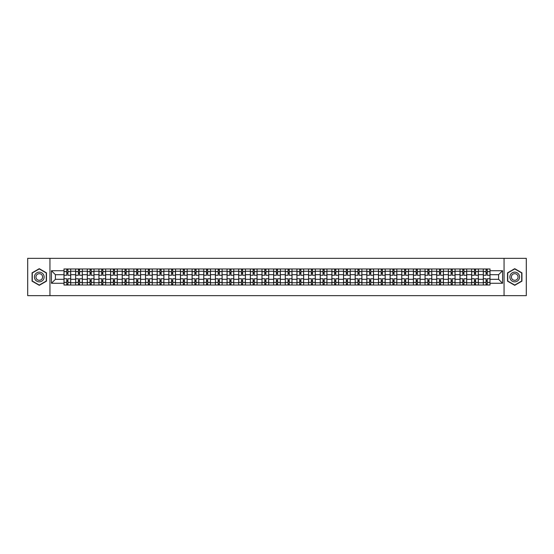 <?xml version="1.0" encoding="UTF-8"?>
<svg xmlns="http://www.w3.org/2000/svg" width="554" height="554" viewBox="0 0 554 554"><rect width="100%" height="100%" fill="white"/><g stroke="black" fill="none" stroke-linecap="round" stroke-linejoin="round"><path stroke-width="0.83" d="M504.05 295.663L526.3 295.663L526.3 258.337L27.7 258.337L27.7 295.663L504.05 295.663L504.05 258.337M75.635 285.026L75.635 271.252L70.704 271.252L70.704 285.026M70.704 271.252L70.704 268.974M75.635 271.252L75.635 268.974M82.352 268.974L82.352 285.026M87.283 285.026L87.283 268.974M94 268.974L94 285.026M98.931 285.026L98.931 268.974M105.648 268.974L105.648 285.026M110.578 285.026L110.578 268.974M117.296 268.974L117.296 285.026M122.226 285.026L122.226 268.974M128.944 268.974L128.944 285.026M133.874 285.026L133.874 268.974M140.591 268.974L140.591 285.026M145.515 285.026L145.515 268.974M152.239 268.974L152.239 285.026M157.163 285.026L157.163 268.974M163.887 268.974L163.887 285.026M168.811 285.026L168.811 268.974M175.535 268.974L175.535 285.026M180.459 285.026L180.459 268.974M187.183 268.974L187.183 285.026M192.106 285.026L192.106 268.974M198.831 268.974L198.831 285.026M203.754 285.026L203.754 268.974M210.478 268.974L210.478 285.026M215.402 285.026L215.402 268.974M222.119 268.974L222.119 285.026M227.05 285.026L227.05 268.974M233.767 268.974L233.767 285.026M238.698 285.026L238.698 268.974M245.415 268.974L245.415 285.026M250.346 285.026L250.346 268.974M257.063 268.974L257.063 285.026M261.994 285.026L261.994 268.974M268.711 268.974L268.711 285.026M273.641 285.026L273.641 268.974M280.359 268.974L280.359 285.026M285.289 285.026L285.289 268.974M292.006 268.974L292.006 285.026M296.937 285.026L296.937 268.974M303.654 268.974L303.654 285.026M308.585 285.026L308.585 268.974M315.302 268.974L315.302 285.026M320.233 285.026L320.233 268.974M326.95 268.974L326.95 285.026M331.881 285.026L331.881 268.974M338.598 268.974L338.598 285.026M343.522 285.026L343.522 268.974M350.246 268.974L350.246 285.026M355.169 285.026L355.169 268.974M361.894 268.974L361.894 285.026M366.817 285.026L366.817 268.974M373.541 268.974L373.541 285.026M378.465 285.026L378.465 268.974M385.189 268.974L385.189 285.026M390.113 285.026L390.113 268.974M396.837 268.974L396.837 285.026M401.761 285.026L401.761 268.974M408.485 268.974L408.485 285.026M413.409 285.026L413.409 268.974M420.126 268.974L420.126 285.026M425.056 285.026L425.056 268.974M431.774 268.974L431.774 285.026M436.704 285.026L436.704 268.974M443.422 268.974L443.422 285.026M448.352 285.026L448.352 268.974M455.069 268.974L455.069 285.026M460 285.026L460 268.974M466.717 268.974L466.717 285.026M471.648 285.026L471.648 268.974M478.365 268.974L478.365 285.026M483.296 285.026L483.296 268.974M483.296 279.313L478.365 279.313M471.648 279.313L466.717 279.313M460 279.313L455.069 279.313M448.352 279.313L443.422 279.313M436.704 279.313L431.774 279.313M425.056 279.313L420.126 279.313M413.409 279.313L408.485 279.313M401.761 279.313L396.837 279.313M390.113 279.313L385.189 279.313M378.465 279.313L373.541 279.313M366.817 279.313L361.894 279.313M355.169 279.313L350.246 279.313M343.522 279.313L338.598 279.313M331.881 279.313L326.95 279.313M320.233 279.313L315.302 279.313M308.585 279.313L303.654 279.313M296.937 279.313L292.006 279.313M285.289 279.313L280.359 279.313M273.641 279.313L268.711 279.313M261.994 279.313L257.063 279.313M250.346 279.313L245.415 279.313M238.698 279.313L233.767 279.313M227.05 279.313L222.119 279.313M215.402 279.313L210.478 279.313M203.754 279.313L198.831 279.313M192.106 279.313L187.183 279.313M180.459 279.313L175.535 279.313M168.811 279.313L163.887 279.313M157.163 279.313L152.239 279.313M145.515 279.313L140.591 279.313M133.874 279.313L128.944 279.313M122.226 279.313L117.296 279.313M110.578 279.313L105.648 279.313M98.931 279.313L94 279.313M87.283 279.313L82.352 279.313M75.635 279.313L70.704 279.313M483.296 274.687L478.365 274.687M471.648 274.687L466.717 274.687M460 274.687L455.069 274.687M448.352 274.687L443.422 274.687M436.704 274.687L431.774 274.687M425.056 274.687L420.126 274.687M413.409 274.687L408.485 274.687M401.761 274.687L396.837 274.687M390.113 274.687L385.189 274.687M378.465 274.687L373.541 274.687M366.817 274.687L361.894 274.687M355.169 274.687L350.246 274.687M343.522 274.687L338.598 274.687M331.881 274.687L326.95 274.687M320.233 274.687L315.302 274.687M308.585 274.687L303.654 274.687M296.937 274.687L292.006 274.687M285.289 274.687L280.359 274.687M273.641 274.687L268.711 274.687M261.994 274.687L257.063 274.687M250.346 274.687L245.415 274.687M238.698 274.687L233.767 274.687M227.05 274.687L222.119 274.687M215.402 274.687L210.478 274.687M203.754 274.687L198.831 274.687M192.106 274.687L187.183 274.687M180.459 274.687L175.535 274.687M168.811 274.687L163.887 274.687M157.163 274.687L152.239 274.687M145.515 274.687L140.591 274.687M133.874 274.687L128.944 274.687M122.226 274.687L117.296 274.687M110.578 274.687L105.648 274.687M98.931 274.687L94 274.687M87.283 274.687L82.352 274.687M75.635 274.687L70.704 274.687M55.4 279.313L63.987 279.313L63.987 274.687L55.4 274.687L55.4 279.313L51.446 283.274L51.446 270.726L63.987 270.726L63.987 274.687M490.013 274.687L490.013 279.313L498.6 279.313L498.6 274.687L490.013 274.687L490.013 268.974L63.987 268.974L63.987 270.726M490.013 270.726L502.554 270.726L502.554 283.274L490.013 283.274L490.013 279.313M63.987 279.313L63.987 285.026L490.013 285.026L490.013 283.274M63.987 283.274L51.446 283.274M49.95 295.663L49.95 258.337M46.481 272.838L39.272 268.683L32.07 272.838L32.07 281.162L39.272 285.317L46.481 281.162L46.481 272.838M521.93 272.838L514.728 268.683L507.519 272.838L507.519 281.162L514.728 285.317L521.93 281.162L521.93 272.838M67.941 283.904L66.75 283.904M66.75 270.096L67.941 270.096M79.589 283.904L78.398 283.904M78.398 270.096L79.589 270.096M91.237 283.904L90.046 283.904M90.046 270.096L91.237 270.096M102.885 283.904L101.694 283.904M101.694 270.096L102.885 270.096M114.533 283.904L113.341 283.904M113.341 270.096L114.533 270.096M126.18 283.904L124.989 283.904M124.989 270.096L126.18 270.096M137.828 283.904L136.63 283.904M136.63 270.096L137.828 270.096M149.476 283.904L148.278 283.904M148.278 270.096L149.476 270.096M161.124 283.904L159.926 283.904M159.926 270.096L161.124 270.096M172.772 283.904L171.574 283.904M171.574 270.096L172.772 270.096M184.42 283.904L183.222 283.904M183.222 270.096L184.42 270.096M196.068 283.904L194.869 283.904M194.869 270.096L196.068 270.096M207.715 283.904L206.517 283.904M206.517 270.096L207.715 270.096M219.363 283.904L218.165 283.904M218.165 270.096L219.363 270.096M231.004 283.904L229.813 283.904M229.813 270.096L231.004 270.096M242.652 283.904L241.461 283.904M241.461 270.096L242.652 270.096M254.3 283.904L253.109 283.904M253.109 270.096L254.3 270.096M265.948 283.904L264.757 283.904M264.757 270.096L265.948 270.096M277.596 283.904L276.404 283.904M276.404 270.096L277.596 270.096M289.243 283.904L288.052 283.904M288.052 270.096L289.243 270.096M300.891 283.904L299.7 283.904M299.7 270.096L300.891 270.096M312.539 283.904L311.348 283.904M311.348 270.096L312.539 270.096M324.187 283.904L322.996 283.904M322.996 270.096L324.187 270.096M335.835 283.904L334.637 283.904M334.637 270.096L335.835 270.096M347.483 283.904L346.285 283.904M346.285 270.096L347.483 270.096M359.131 283.904L357.932 283.904M357.932 270.096L359.131 270.096M370.778 283.904L369.58 283.904M369.58 270.096L370.778 270.096M382.426 283.904L381.228 283.904M381.228 270.096L382.426 270.096M394.074 283.904L392.876 283.904M392.876 270.096L394.074 270.096M405.722 283.904L404.524 283.904M404.524 270.096L405.722 270.096M417.37 283.904L416.172 283.904M416.172 270.096L417.37 270.096M429.011 283.904L427.82 283.904M427.82 270.096L429.011 270.096M440.659 283.904L439.467 283.904M439.467 270.096L440.659 270.096M452.306 283.904L451.115 283.904M451.115 270.096L452.306 270.096M463.954 283.904L462.763 283.904M462.763 270.096L463.954 270.096M475.602 283.904L474.411 283.904M474.411 270.096L475.602 270.096M487.25 283.904L486.059 283.904M486.059 270.096L487.25 270.096M51.446 270.726L55.4 274.687M498.6 279.313L502.554 283.274M498.6 274.687L502.554 270.726M70.67 285.026L70.67 275.248L67.941 275.248L67.941 268.974M66.75 268.974L66.75 275.248L64.022 275.248L64.022 268.974M70.67 275.248L70.67 268.974M64.022 285.026L64.022 278.752L66.75 278.752L66.75 285.026M67.941 285.026L67.941 278.752L70.67 278.752M66.75 273.6L67.941 273.6M64.022 278.752L64.022 275.248M67.941 280.4L66.75 280.4M67.941 284.057L66.75 284.057M66.75 281.37L67.941 281.37M67.941 272.63L66.75 272.63M66.75 269.943L67.941 269.943M35.068 279.424A4.854 4.854 0 0 0 41.702 281.203A4.854 4.854 0 0 0 43.475 274.576A4.854 4.854 0 0 0 36.848 272.797A4.854 4.854 0 0 0 35.068 279.424M36.398 278.662A3.324 3.324 0 0 0 40.934 279.881A3.324 3.324 0 0 0 42.152 275.338A3.324 3.324 0 0 0 37.61 274.119A3.324 3.324 0 0 0 36.398 278.662M39.272 268.939L46.252 272.97L46.252 281.03L39.272 285.061L32.291 281.03L32.291 272.97L39.272 268.939M510.525 279.424A4.854 4.854 0 0 0 517.152 281.203A4.854 4.854 0 0 0 518.932 274.576A4.854 4.854 0 0 0 512.298 272.797A4.854 4.854 0 0 0 510.525 279.424M511.848 278.662A3.324 3.324 0 0 0 516.39 279.881A3.324 3.324 0 0 0 517.602 275.338A3.324 3.324 0 0 0 513.066 274.119A3.324 3.324 0 0 0 511.848 278.662M514.728 268.939L521.709 272.97L521.709 281.03L514.728 285.061L507.748 281.03L507.748 272.97L514.728 268.939M82.317 285.026L82.317 275.248L79.589 275.248L79.589 268.974M78.398 268.974L78.398 275.248L75.669 275.248L75.669 268.974M82.317 275.248L82.317 268.974M75.669 285.026L75.669 278.752L78.398 278.752L78.398 285.026M79.589 285.026L79.589 278.752L82.317 278.752M78.398 273.6L79.589 273.6M75.669 278.752L75.669 275.248M79.589 280.4L78.398 280.4M79.589 284.057L78.398 284.057M78.398 281.37L79.589 281.37M79.589 272.63L78.398 272.63M78.398 269.943L79.589 269.943M93.965 285.026L93.965 275.248L91.237 275.248L91.237 268.974M90.046 268.974L90.046 275.248L87.317 275.248L87.317 268.974M93.965 275.248L93.965 268.974M87.317 285.026L87.317 278.752L90.046 278.752L90.046 285.026M91.237 285.026L91.237 278.752L93.965 278.752M90.046 273.6L91.237 273.6M87.317 278.752L87.317 275.248M91.237 280.4L90.046 280.4M91.237 284.057L90.046 284.057M90.046 281.37L91.237 281.37M91.237 272.63L90.046 272.63M90.046 269.943L91.237 269.943M105.613 285.026L105.613 275.248L102.885 275.248L102.885 268.974M101.694 268.974L101.694 275.248L98.965 275.248L98.965 268.974M105.613 275.248L105.613 268.974M98.965 285.026L98.965 278.752L101.694 278.752L101.694 285.026M102.885 285.026L102.885 278.752L105.613 278.752M101.694 273.6L102.885 273.6M98.965 278.752L98.965 275.248M102.885 280.4L101.694 280.4M102.885 284.057L101.694 284.057M101.694 281.37L102.885 281.37M102.885 272.63L101.694 272.63M101.694 269.943L102.885 269.943M117.261 285.026L117.261 275.248L114.533 275.248L114.533 268.974M113.341 268.974L113.341 275.248L110.613 275.248L110.613 268.974M117.261 275.248L117.261 268.974M110.613 285.026L110.613 278.752L113.341 278.752L113.341 285.026M114.533 285.026L114.533 278.752L117.261 278.752M113.341 273.6L114.533 273.6M110.613 278.752L110.613 275.248M114.533 280.4L113.341 280.4M114.533 284.057L113.341 284.057M113.341 281.37L114.533 281.37M114.533 272.63L113.341 272.63M113.341 269.943L114.533 269.943M128.909 285.026L128.909 275.248L126.18 275.248L126.18 268.974M124.989 268.974L124.989 275.248L122.261 275.248L122.261 268.974M128.909 275.248L128.909 268.974M122.261 285.026L122.261 278.752L124.989 278.752L124.989 285.026M126.18 285.026L126.18 278.752L128.909 278.752M124.989 273.6L126.18 273.6M122.261 278.752L122.261 275.248M126.18 280.4L124.989 280.4M126.18 284.057L124.989 284.057M124.989 281.37L126.18 281.37M126.18 272.63L124.989 272.63M124.989 269.943L126.18 269.943M140.55 285.026L140.55 275.248L137.828 275.248L137.828 268.974M136.63 268.974L136.63 275.248L133.909 275.248L133.909 268.974M140.55 275.248L140.55 268.974M133.909 285.026L133.909 278.752L136.63 278.752L136.63 285.026M137.828 285.026L137.828 278.752L140.55 278.752M136.63 273.6L137.828 273.6M133.909 278.752L133.909 275.248M137.828 280.4L136.63 280.4M137.828 284.057L136.63 284.057M136.63 281.37L137.828 281.37M137.828 272.63L136.63 272.63M136.63 269.943L137.828 269.943M152.198 285.026L152.198 275.248L149.476 275.248L149.476 268.974M148.278 268.974L148.278 275.248L145.557 275.248L145.557 268.974M152.198 275.248L152.198 268.974M145.557 285.026L145.557 278.752L148.278 278.752L148.278 285.026M149.476 285.026L149.476 278.752L152.198 278.752M148.278 273.6L149.476 273.6M145.557 278.752L145.557 275.248M149.476 280.4L148.278 280.4M149.476 284.057L148.278 284.057M148.278 281.37L149.476 281.37M149.476 272.63L148.278 272.63M148.278 269.943L149.476 269.943M163.845 285.026L163.845 275.248L161.124 275.248L161.124 268.974M159.926 268.974L159.926 275.248L157.204 275.248L157.204 268.974M163.845 275.248L163.845 268.974M157.204 285.026L157.204 278.752L159.926 278.752L159.926 285.026M161.124 285.026L161.124 278.752L163.845 278.752M159.926 273.6L161.124 273.6M157.204 278.752L157.204 275.248M161.124 280.4L159.926 280.4M161.124 284.057L159.926 284.057M159.926 281.37L161.124 281.37M161.124 272.63L159.926 272.63M159.926 269.943L161.124 269.943M175.493 285.026L175.493 275.248L172.772 275.248L172.772 268.974M171.574 268.974L171.574 275.248L168.852 275.248L168.852 268.974M175.493 275.248L175.493 268.974M168.852 285.026L168.852 278.752L171.574 278.752L171.574 285.026M172.772 285.026L172.772 278.752L175.493 278.752M171.574 273.6L172.772 273.6M168.852 278.752L168.852 275.248M172.772 280.4L171.574 280.4M172.772 284.057L171.574 284.057M171.574 281.37L172.772 281.37M172.772 272.63L171.574 272.63M171.574 269.943L172.772 269.943M187.141 285.026L187.141 275.248L184.42 275.248L184.42 268.974M183.222 268.974L183.222 275.248L180.5 275.248L180.5 268.974M187.141 275.248L187.141 268.974M180.5 285.026L180.5 278.752L183.222 278.752L183.222 285.026M184.42 285.026L184.42 278.752L187.141 278.752M183.222 273.6L184.42 273.6M180.5 278.752L180.5 275.248M184.42 280.4L183.222 280.4M184.42 284.057L183.222 284.057M183.222 281.37L184.42 281.37M184.42 272.63L183.222 272.63M183.222 269.943L184.42 269.943M198.789 285.026L198.789 275.248L196.068 275.248L196.068 268.974M194.869 268.974L194.869 275.248L192.148 275.248L192.148 268.974M198.789 275.248L198.789 268.974M192.148 285.026L192.148 278.752L194.869 278.752L194.869 285.026M196.068 285.026L196.068 278.752L198.789 278.752M194.869 273.6L196.068 273.6M192.148 278.752L192.148 275.248M196.068 280.4L194.869 280.4M196.068 284.057L194.869 284.057M194.869 281.37L196.068 281.37M196.068 272.63L194.869 272.63M194.869 269.943L196.068 269.943M210.437 285.026L210.437 275.248L207.715 275.248L207.715 268.974M206.517 268.974L206.517 275.248L203.796 275.248L203.796 268.974M210.437 275.248L210.437 268.974M203.796 285.026L203.796 278.752L206.517 278.752L206.517 285.026M207.715 285.026L207.715 278.752L210.437 278.752M206.517 273.6L207.715 273.6M203.796 278.752L203.796 275.248M207.715 280.4L206.517 280.4M207.715 284.057L206.517 284.057M206.517 281.37L207.715 281.37M207.715 272.63L206.517 272.63M206.517 269.943L207.715 269.943M222.085 285.026L222.085 275.248L219.363 275.248L219.363 268.974M218.165 268.974L218.165 275.248L215.444 275.248L215.444 268.974M222.085 275.248L222.085 268.974M215.444 285.026L215.444 278.752L218.165 278.752L218.165 285.026M219.363 285.026L219.363 278.752L222.085 278.752M218.165 273.6L219.363 273.6M215.444 278.752L215.444 275.248M219.363 280.4L218.165 280.4M219.363 284.057L218.165 284.057M218.165 281.37L219.363 281.37M219.363 272.63L218.165 272.63M218.165 269.943L219.363 269.943M233.733 285.026L233.733 275.248L231.004 275.248L231.004 268.974M229.813 268.974L229.813 275.248L227.085 275.248L227.085 268.974M233.733 275.248L233.733 268.974M227.085 285.026L227.085 278.752L229.813 278.752L229.813 285.026M231.004 285.026L231.004 278.752L233.733 278.752M229.813 273.6L231.004 273.6M227.085 278.752L227.085 275.248M231.004 280.4L229.813 280.4M231.004 284.057L229.813 284.057M229.813 281.37L231.004 281.37M231.004 272.63L229.813 272.63M229.813 269.943L231.004 269.943M245.38 285.026L245.38 275.248L242.652 275.248L242.652 268.974M241.461 268.974L241.461 275.248L238.732 275.248L238.732 268.974M245.38 275.248L245.38 268.974M238.732 285.026L238.732 278.752L241.461 278.752L241.461 285.026M242.652 285.026L242.652 278.752L245.38 278.752M241.461 273.6L242.652 273.6M238.732 278.752L238.732 275.248M242.652 280.4L241.461 280.4M242.652 284.057L241.461 284.057M241.461 281.37L242.652 281.37M242.652 272.63L241.461 272.63M241.461 269.943L242.652 269.943M257.028 285.026L257.028 275.248L254.3 275.248L254.3 268.974M253.109 268.974L253.109 275.248L250.38 275.248L250.38 268.974M257.028 275.248L257.028 268.974M250.38 285.026L250.38 278.752L253.109 278.752L253.109 285.026M254.3 285.026L254.3 278.752L257.028 278.752M253.109 273.6L254.3 273.6M250.38 278.752L250.38 275.248M254.3 280.4L253.109 280.4M254.3 284.057L253.109 284.057M253.109 281.37L254.3 281.37M254.3 272.63L253.109 272.63M253.109 269.943L254.3 269.943M268.676 285.026L268.676 275.248L265.948 275.248L265.948 268.974M264.757 268.974L264.757 275.248L262.028 275.248L262.028 268.974M268.676 275.248L268.676 268.974M262.028 285.026L262.028 278.752L264.757 278.752L264.757 285.026M265.948 285.026L265.948 278.752L268.676 278.752M264.757 273.6L265.948 273.6M262.028 278.752L262.028 275.248M265.948 280.4L264.757 280.4M265.948 284.057L264.757 284.057M264.757 281.37L265.948 281.37M265.948 272.63L264.757 272.63M264.757 269.943L265.948 269.943M280.324 285.026L280.324 275.248L277.596 275.248L277.596 268.974M276.404 268.974L276.404 275.248L273.676 275.248L273.676 268.974M280.324 275.248L280.324 268.974M273.676 285.026L273.676 278.752L276.404 278.752L276.404 285.026M277.596 285.026L277.596 278.752L280.324 278.752M276.404 273.6L277.596 273.6M273.676 278.752L273.676 275.248M277.596 280.4L276.404 280.4M277.596 284.057L276.404 284.057M276.404 281.37L277.596 281.37M277.596 272.63L276.404 272.63M276.404 269.943L277.596 269.943M291.972 285.026L291.972 275.248L289.243 275.248L289.243 268.974M288.052 268.974L288.052 275.248L285.324 275.248L285.324 268.974M291.972 275.248L291.972 268.974M285.324 285.026L285.324 278.752L288.052 278.752L288.052 285.026M289.243 285.026L289.243 278.752L291.972 278.752M288.052 273.6L289.243 273.6M285.324 278.752L285.324 275.248M289.243 280.4L288.052 280.4M289.243 284.057L288.052 284.057M288.052 281.37L289.243 281.37M289.243 272.63L288.052 272.63M288.052 269.943L289.243 269.943M303.62 285.026L303.62 275.248L300.891 275.248L300.891 268.974M299.7 268.974L299.7 275.248L296.972 275.248L296.972 268.974M303.62 275.248L303.62 268.974M296.972 285.026L296.972 278.752L299.7 278.752L299.7 285.026M300.891 285.026L300.891 278.752L303.62 278.752M299.7 273.6L300.891 273.6M296.972 278.752L296.972 275.248M300.891 280.4L299.7 280.4M300.891 284.057L299.7 284.057M299.7 281.37L300.891 281.37M300.891 272.63L299.7 272.63M299.7 269.943L300.891 269.943M315.268 285.026L315.268 275.248L312.539 275.248L312.539 268.974M311.348 268.974L311.348 275.248L308.62 275.248L308.62 268.974M315.268 275.248L315.268 268.974M308.62 285.026L308.62 278.752L311.348 278.752L311.348 285.026M312.539 285.026L312.539 278.752L315.268 278.752M311.348 273.6L312.539 273.6M308.62 278.752L308.62 275.248M312.539 280.4L311.348 280.4M312.539 284.057L311.348 284.057M311.348 281.37L312.539 281.37M312.539 272.63L311.348 272.63M311.348 269.943L312.539 269.943M326.915 285.026L326.915 275.248L324.187 275.248L324.187 268.974M322.996 268.974L322.996 275.248L320.267 275.248L320.267 268.974M326.915 275.248L326.915 268.974M320.267 285.026L320.267 278.752L322.996 278.752L322.996 285.026M324.187 285.026L324.187 278.752L326.915 278.752M322.996 273.6L324.187 273.6M320.267 278.752L320.267 275.248M324.187 280.4L322.996 280.4M324.187 284.057L322.996 284.057M322.996 281.37L324.187 281.37M324.187 272.63L322.996 272.63M322.996 269.943L324.187 269.943M338.556 285.026L338.556 275.248L335.835 275.248L335.835 268.974M334.637 268.974L334.637 275.248L331.915 275.248L331.915 268.974M338.556 275.248L338.556 268.974M331.915 285.026L331.915 278.752L334.637 278.752L334.637 285.026M335.835 285.026L335.835 278.752L338.556 278.752M334.637 273.6L335.835 273.6M331.915 278.752L331.915 275.248M335.835 280.4L334.637 280.4M335.835 284.057L334.637 284.057M334.637 281.37L335.835 281.37M335.835 272.63L334.637 272.63M334.637 269.943L335.835 269.943M350.204 285.026L350.204 275.248L347.483 275.248L347.483 268.974M346.285 268.974L346.285 275.248L343.563 275.248L343.563 268.974M350.204 275.248L350.204 268.974M343.563 285.026L343.563 278.752L346.285 278.752L346.285 285.026M347.483 285.026L347.483 278.752L350.204 278.752M346.285 273.6L347.483 273.6M343.563 278.752L343.563 275.248M347.483 280.4L346.285 280.4M347.483 284.057L346.285 284.057M346.285 281.37L347.483 281.37M347.483 272.63L346.285 272.63M346.285 269.943L347.483 269.943M361.852 285.026L361.852 275.248L359.131 275.248L359.131 268.974M357.932 268.974L357.932 275.248L355.211 275.248L355.211 268.974M361.852 275.248L361.852 268.974M355.211 285.026L355.211 278.752L357.932 278.752L357.932 285.026M359.131 285.026L359.131 278.752L361.852 278.752M357.932 273.6L359.131 273.6M355.211 278.752L355.211 275.248M359.131 280.4L357.932 280.4M359.131 284.057L357.932 284.057M357.932 281.37L359.131 281.37M359.131 272.63L357.932 272.63M357.932 269.943L359.131 269.943M373.5 285.026L373.5 275.248L370.778 275.248L370.778 268.974M369.58 268.974L369.58 275.248L366.859 275.248L366.859 268.974M373.5 275.248L373.5 268.974M366.859 285.026L366.859 278.752L369.58 278.752L369.58 285.026M370.778 285.026L370.778 278.752L373.5 278.752M369.58 273.6L370.778 273.6M366.859 278.752L366.859 275.248M370.778 280.4L369.58 280.4M370.778 284.057L369.58 284.057M369.58 281.37L370.778 281.37M370.778 272.63L369.58 272.63M369.58 269.943L370.778 269.943M385.148 285.026L385.148 275.248L382.426 275.248L382.426 268.974M381.228 268.974L381.228 275.248L378.507 275.248L378.507 268.974M385.148 275.248L385.148 268.974M378.507 285.026L378.507 278.752L381.228 278.752L381.228 285.026M382.426 285.026L382.426 278.752L385.148 278.752M381.228 273.6L382.426 273.6M378.507 278.752L378.507 275.248M382.426 280.4L381.228 280.4M382.426 284.057L381.228 284.057M381.228 281.37L382.426 281.37M382.426 272.63L381.228 272.63M381.228 269.943L382.426 269.943M396.796 285.026L396.796 275.248L394.074 275.248L394.074 268.974M392.876 268.974L392.876 275.248L390.154 275.248L390.154 268.974M396.796 275.248L396.796 268.974M390.154 285.026L390.154 278.752L392.876 278.752L392.876 285.026M394.074 285.026L394.074 278.752L396.796 278.752M392.876 273.6L394.074 273.6M390.154 278.752L390.154 275.248M394.074 280.4L392.876 280.4M394.074 284.057L392.876 284.057M392.876 281.37L394.074 281.37M394.074 272.63L392.876 272.63M392.876 269.943L394.074 269.943M408.443 285.026L408.443 275.248L405.722 275.248L405.722 268.974M404.524 268.974L404.524 275.248L401.802 275.248L401.802 268.974M408.443 275.248L408.443 268.974M401.802 285.026L401.802 278.752L404.524 278.752L404.524 285.026M405.722 285.026L405.722 278.752L408.443 278.752M404.524 273.6L405.722 273.6M401.802 278.752L401.802 275.248M405.722 280.4L404.524 280.4M405.722 284.057L404.524 284.057M404.524 281.37L405.722 281.37M405.722 272.63L404.524 272.63M404.524 269.943L405.722 269.943M420.091 285.026L420.091 275.248L417.37 275.248L417.37 268.974M416.172 268.974L416.172 275.248L413.45 275.248L413.45 268.974M420.091 275.248L420.091 268.974M413.45 285.026L413.45 278.752L416.172 278.752L416.172 285.026M417.37 285.026L417.37 278.752L420.091 278.752M416.172 273.6L417.37 273.6M413.45 278.752L413.45 275.248M417.37 280.4L416.172 280.4M417.37 284.057L416.172 284.057M416.172 281.37L417.37 281.37M417.37 272.63L416.172 272.63M416.172 269.943L417.37 269.943M431.739 285.026L431.739 275.248L429.011 275.248L429.011 268.974M427.82 268.974L427.82 275.248L425.091 275.248L425.091 268.974M431.739 275.248L431.739 268.974M425.091 285.026L425.091 278.752L427.82 278.752L427.82 285.026M429.011 285.026L429.011 278.752L431.739 278.752M427.82 273.6L429.011 273.6M425.091 278.752L425.091 275.248M429.011 280.4L427.82 280.4M429.011 284.057L427.82 284.057M427.82 281.37L429.011 281.37M429.011 272.63L427.82 272.63M427.82 269.943L429.011 269.943M443.387 285.026L443.387 275.248L440.659 275.248L440.659 268.974M439.467 268.974L439.467 275.248L436.739 275.248L436.739 268.974M443.387 275.248L443.387 268.974M436.739 285.026L436.739 278.752L439.467 278.752L439.467 285.026M440.659 285.026L440.659 278.752L443.387 278.752M439.467 273.6L440.659 273.6M436.739 278.752L436.739 275.248M440.659 280.4L439.467 280.4M440.659 284.057L439.467 284.057M439.467 281.37L440.659 281.37M440.659 272.63L439.467 272.63M439.467 269.943L440.659 269.943M455.035 285.026L455.035 275.248L452.306 275.248L452.306 268.974M451.115 268.974L451.115 275.248L448.387 275.248L448.387 268.974M455.035 275.248L455.035 268.974M448.387 285.026L448.387 278.752L451.115 278.752L451.115 285.026M452.306 285.026L452.306 278.752L455.035 278.752M451.115 273.6L452.306 273.6M448.387 278.752L448.387 275.248M452.306 280.4L451.115 280.4M452.306 284.057L451.115 284.057M451.115 281.37L452.306 281.37M452.306 272.63L451.115 272.63M451.115 269.943L452.306 269.943M466.683 285.026L466.683 275.248L463.954 275.248L463.954 268.974M462.763 268.974L462.763 275.248L460.035 275.248L460.035 268.974M466.683 275.248L466.683 268.974M460.035 285.026L460.035 278.752L462.763 278.752L462.763 285.026M463.954 285.026L463.954 278.752L466.683 278.752M462.763 273.6L463.954 273.6M460.035 278.752L460.035 275.248M463.954 280.4L462.763 280.4M463.954 284.057L462.763 284.057M462.763 281.37L463.954 281.37M463.954 272.63L462.763 272.63M462.763 269.943L463.954 269.943M478.331 285.026L478.331 275.248L475.602 275.248L475.602 268.974M474.411 268.974L474.411 275.248L471.683 275.248L471.683 268.974M478.331 275.248L478.331 268.974M471.683 285.026L471.683 278.752L474.411 278.752L474.411 285.026M475.602 285.026L475.602 278.752L478.331 278.752M474.411 273.6L475.602 273.6M471.683 278.752L471.683 275.248M475.602 280.4L474.411 280.4M475.602 284.057L474.411 284.057M474.411 281.37L475.602 281.37M475.602 272.63L474.411 272.63M474.411 269.943L475.602 269.943M489.978 285.026L489.978 275.248L487.25 275.248L487.25 268.974M486.059 268.974L486.059 275.248L483.33 275.248L483.33 268.974M489.978 275.248L489.978 268.974M483.33 285.026L483.33 278.752L486.059 278.752L486.059 285.026M487.25 285.026L487.25 278.752L489.978 278.752M486.059 273.6L487.25 273.6M483.33 278.752L483.33 275.248M487.25 280.4L486.059 280.4M487.25 284.057L486.059 284.057M486.059 281.37L487.25 281.37M487.25 272.63L486.059 272.63M486.059 269.943L487.25 269.943M471.648 271.252L466.717 271.252M460 271.252L455.069 271.252M448.352 271.252L443.422 271.252M436.704 271.252L431.774 271.252M425.056 271.252L420.126 271.252M413.409 271.252L408.485 271.252M401.761 271.252L396.837 271.252M390.113 271.252L385.189 271.252M378.465 271.252L373.541 271.252M366.817 271.252L361.894 271.252M355.169 271.252L350.246 271.252M343.522 271.252L338.598 271.252M331.881 271.252L326.95 271.252M320.233 271.252L315.302 271.252M308.585 271.252L303.654 271.252M296.937 271.252L292.006 271.252M285.289 271.252L280.359 271.252M273.641 271.252L268.711 271.252M261.994 271.252L257.063 271.252M250.346 271.252L245.415 271.252M238.698 271.252L233.767 271.252M227.05 271.252L222.119 271.252M215.402 271.252L210.478 271.252M203.754 271.252L198.831 271.252M192.106 271.252L187.183 271.252M180.459 271.252L175.535 271.252M168.811 271.252L163.887 271.252M157.163 271.252L152.239 271.252M145.515 271.252L140.591 271.252M133.874 271.252L128.944 271.252M122.226 271.252L117.296 271.252M110.578 271.252L105.648 271.252M98.931 271.252L94 271.252M87.283 271.252L82.352 271.252M483.296 271.252L478.365 271.252M471.648 282.748L466.717 282.748M460 282.748L455.069 282.748M448.352 282.748L443.422 282.748M436.704 282.748L431.774 282.748M425.056 282.748L420.126 282.748M413.409 282.748L408.485 282.748M401.761 282.748L396.837 282.748M390.113 282.748L385.189 282.748M378.465 282.748L373.541 282.748M366.817 282.748L361.894 282.748M355.169 282.748L350.246 282.748M343.522 282.748L338.598 282.748M331.881 282.748L326.95 282.748M320.233 282.748L315.302 282.748M308.585 282.748L303.654 282.748M296.937 282.748L292.006 282.748M285.289 282.748L280.359 282.748M273.641 282.748L268.711 282.748M261.994 282.748L257.063 282.748M250.346 282.748L245.415 282.748M238.698 282.748L233.767 282.748M227.05 282.748L222.119 282.748M215.402 282.748L210.478 282.748M203.754 282.748L198.831 282.748M192.106 282.748L187.183 282.748M180.459 282.748L175.535 282.748M168.811 282.748L163.887 282.748M157.163 282.748L152.239 282.748M145.515 282.748L140.591 282.748M133.874 282.748L128.944 282.748M122.226 282.748L117.296 282.748M110.578 282.748L105.648 282.748M98.931 282.748L94 282.748M87.283 282.748L82.352 282.748M75.635 282.748L70.704 282.748M483.296 282.748L478.365 282.748M70.67 271.55L67.941 271.55M66.75 271.55L64.022 271.55M66.75 271.647L64.022 271.647M66.75 282.353L64.022 282.353M66.75 282.45L64.022 282.45M70.67 282.45L67.941 282.45M70.67 271.647L67.941 271.647M70.67 282.353L67.941 282.353M82.317 271.55L79.589 271.55M78.398 271.55L75.669 271.55M78.398 271.647L75.669 271.647M78.398 282.353L75.669 282.353M78.398 282.45L75.669 282.45M82.317 282.45L79.589 282.45M82.317 271.647L79.589 271.647M82.317 282.353L79.589 282.353M93.965 271.55L91.237 271.55M90.046 271.55L87.317 271.55M90.046 271.647L87.317 271.647M90.046 282.353L87.317 282.353M90.046 282.45L87.317 282.45M93.965 282.45L91.237 282.45M93.965 271.647L91.237 271.647M93.965 282.353L91.237 282.353M105.613 271.55L102.885 271.55M101.694 271.55L98.965 271.55M101.694 271.647L98.965 271.647M101.694 282.353L98.965 282.353M101.694 282.45L98.965 282.45M105.613 282.45L102.885 282.45M105.613 271.647L102.885 271.647M105.613 282.353L102.885 282.353M117.261 271.55L114.533 271.55M113.341 271.55L110.613 271.55M113.341 271.647L110.613 271.647M113.341 282.353L110.613 282.353M113.341 282.45L110.613 282.45M117.261 282.45L114.533 282.45M117.261 271.647L114.533 271.647M117.261 282.353L114.533 282.353M128.909 271.55L126.18 271.55M124.989 271.55L122.261 271.55M124.989 271.647L122.261 271.647M124.989 282.353L122.261 282.353M124.989 282.45L122.261 282.45M128.909 282.45L126.18 282.45M128.909 271.647L126.18 271.647M128.909 282.353L126.18 282.353M140.55 271.55L137.828 271.55M136.63 271.55L133.909 271.55M136.63 271.647L133.909 271.647M136.63 282.353L133.909 282.353M136.63 282.45L133.909 282.45M140.55 282.45L137.828 282.45M140.55 271.647L137.828 271.647M140.55 282.353L137.828 282.353M152.198 271.55L149.476 271.55M148.278 271.55L145.557 271.55M148.278 271.647L145.557 271.647M148.278 282.353L145.557 282.353M148.278 282.45L145.557 282.45M152.198 282.45L149.476 282.45M152.198 271.647L149.476 271.647M152.198 282.353L149.476 282.353M163.845 271.55L161.124 271.55M159.926 271.55L157.204 271.55M159.926 271.647L157.204 271.647M159.926 282.353L157.204 282.353M159.926 282.45L157.204 282.45M163.845 282.45L161.124 282.45M163.845 271.647L161.124 271.647M163.845 282.353L161.124 282.353M175.493 271.55L172.772 271.55M171.574 271.55L168.852 271.55M171.574 271.647L168.852 271.647M171.574 282.353L168.852 282.353M171.574 282.45L168.852 282.45M175.493 282.45L172.772 282.45M175.493 271.647L172.772 271.647M175.493 282.353L172.772 282.353M187.141 271.55L184.42 271.55M183.222 271.55L180.5 271.55M183.222 271.647L180.5 271.647M183.222 282.353L180.5 282.353M183.222 282.45L180.5 282.45M187.141 282.45L184.42 282.45M187.141 271.647L184.42 271.647M187.141 282.353L184.42 282.353M198.789 271.55L196.068 271.55M194.869 271.55L192.148 271.55M194.869 271.647L192.148 271.647M194.869 282.353L192.148 282.353M194.869 282.45L192.148 282.45M198.789 282.45L196.068 282.45M198.789 271.647L196.068 271.647M198.789 282.353L196.068 282.353M210.437 271.55L207.715 271.55M206.517 271.55L203.796 271.55M206.517 271.647L203.796 271.647M206.517 282.353L203.796 282.353M206.517 282.45L203.796 282.45M210.437 282.45L207.715 282.45M210.437 271.647L207.715 271.647M210.437 282.353L207.715 282.353M222.085 271.55L219.363 271.55M218.165 271.55L215.444 271.55M218.165 271.647L215.444 271.647M218.165 282.353L215.444 282.353M218.165 282.45L215.444 282.45M222.085 282.45L219.363 282.45M222.085 271.647L219.363 271.647M222.085 282.353L219.363 282.353M233.733 271.55L231.004 271.55M229.813 271.55L227.085 271.55M229.813 271.647L227.085 271.647M229.813 282.353L227.085 282.353M229.813 282.45L227.085 282.45M233.733 282.45L231.004 282.45M233.733 271.647L231.004 271.647M233.733 282.353L231.004 282.353M245.38 271.55L242.652 271.55M241.461 271.55L238.732 271.55M241.461 271.647L238.732 271.647M241.461 282.353L238.732 282.353M241.461 282.45L238.732 282.45M245.38 282.45L242.652 282.45M245.38 271.647L242.652 271.647M245.38 282.353L242.652 282.353M257.028 271.55L254.3 271.55M253.109 271.55L250.38 271.55M253.109 271.647L250.38 271.647M253.109 282.353L250.38 282.353M253.109 282.45L250.38 282.45M257.028 282.45L254.3 282.45M257.028 271.647L254.3 271.647M257.028 282.353L254.3 282.353M268.676 271.55L265.948 271.55M264.757 271.55L262.028 271.55M264.757 271.647L262.028 271.647M264.757 282.353L262.028 282.353M264.757 282.45L262.028 282.45M268.676 282.45L265.948 282.45M268.676 271.647L265.948 271.647M268.676 282.353L265.948 282.353M280.324 271.55L277.596 271.55M276.404 271.55L273.676 271.55M276.404 271.647L273.676 271.647M276.404 282.353L273.676 282.353M276.404 282.45L273.676 282.45M280.324 282.45L277.596 282.45M280.324 271.647L277.596 271.647M280.324 282.353L277.596 282.353M291.972 271.55L289.243 271.55M288.052 271.55L285.324 271.55M288.052 271.647L285.324 271.647M288.052 282.353L285.324 282.353M288.052 282.45L285.324 282.45M291.972 282.45L289.243 282.45M291.972 271.647L289.243 271.647M291.972 282.353L289.243 282.353M303.62 271.55L300.891 271.55M299.7 271.55L296.972 271.55M299.7 271.647L296.972 271.647M299.7 282.353L296.972 282.353M299.7 282.45L296.972 282.45M303.62 282.45L300.891 282.45M303.62 271.647L300.891 271.647M303.62 282.353L300.891 282.353M315.268 271.55L312.539 271.55M311.348 271.55L308.62 271.55M311.348 271.647L308.62 271.647M311.348 282.353L308.62 282.353M311.348 282.45L308.62 282.45M315.268 282.45L312.539 282.45M315.268 271.647L312.539 271.647M315.268 282.353L312.539 282.353M326.915 271.55L324.187 271.55M322.996 271.55L320.267 271.55M322.996 271.647L320.267 271.647M322.996 282.353L320.267 282.353M322.996 282.45L320.267 282.45M326.915 282.45L324.187 282.45M326.915 271.647L324.187 271.647M326.915 282.353L324.187 282.353M338.556 271.55L335.835 271.55M334.637 271.55L331.915 271.55M334.637 271.647L331.915 271.647M334.637 282.353L331.915 282.353M334.637 282.45L331.915 282.45M338.556 282.45L335.835 282.45M338.556 271.647L335.835 271.647M338.556 282.353L335.835 282.353M350.204 271.55L347.483 271.55M346.285 271.55L343.563 271.55M346.285 271.647L343.563 271.647M346.285 282.353L343.563 282.353M346.285 282.45L343.563 282.45M350.204 282.45L347.483 282.45M350.204 271.647L347.483 271.647M350.204 282.353L347.483 282.353M361.852 271.55L359.131 271.55M357.932 271.55L355.211 271.55M357.932 271.647L355.211 271.647M357.932 282.353L355.211 282.353M357.932 282.45L355.211 282.45M361.852 282.45L359.131 282.45M361.852 271.647L359.131 271.647M361.852 282.353L359.131 282.353M373.5 271.55L370.778 271.55M369.58 271.55L366.859 271.55M369.58 271.647L366.859 271.647M369.58 282.353L366.859 282.353M369.58 282.45L366.859 282.45M373.5 282.45L370.778 282.45M373.5 271.647L370.778 271.647M373.5 282.353L370.778 282.353M385.148 271.55L382.426 271.55M381.228 271.55L378.507 271.55M381.228 271.647L378.507 271.647M381.228 282.353L378.507 282.353M381.228 282.45L378.507 282.45M385.148 282.45L382.426 282.45M385.148 271.647L382.426 271.647M385.148 282.353L382.426 282.353M396.796 271.55L394.074 271.55M392.876 271.55L390.154 271.55M392.876 271.647L390.154 271.647M392.876 282.353L390.154 282.353M392.876 282.45L390.154 282.45M396.796 282.45L394.074 282.45M396.796 271.647L394.074 271.647M396.796 282.353L394.074 282.353M408.443 271.55L405.722 271.55M404.524 271.55L401.802 271.55M404.524 271.647L401.802 271.647M404.524 282.353L401.802 282.353M404.524 282.45L401.802 282.45M408.443 282.45L405.722 282.45M408.443 271.647L405.722 271.647M408.443 282.353L405.722 282.353M420.091 271.55L417.37 271.55M416.172 271.55L413.45 271.55M416.172 271.647L413.45 271.647M416.172 282.353L413.45 282.353M416.172 282.45L413.45 282.45M420.091 282.45L417.37 282.45M420.091 271.647L417.37 271.647M420.091 282.353L417.37 282.353M431.739 271.55L429.011 271.55M427.82 271.55L425.091 271.55M427.82 271.647L425.091 271.647M427.82 282.353L425.091 282.353M427.82 282.45L425.091 282.45M431.739 282.45L429.011 282.45M431.739 271.647L429.011 271.647M431.739 282.353L429.011 282.353M443.387 271.55L440.659 271.55M439.467 271.55L436.739 271.55M439.467 271.647L436.739 271.647M439.467 282.353L436.739 282.353M439.467 282.45L436.739 282.45M443.387 282.45L440.659 282.45M443.387 271.647L440.659 271.647M443.387 282.353L440.659 282.353M455.035 271.55L452.306 271.55M451.115 271.55L448.387 271.55M451.115 271.647L448.387 271.647M451.115 282.353L448.387 282.353M451.115 282.45L448.387 282.45M455.035 282.45L452.306 282.45M455.035 271.647L452.306 271.647M455.035 282.353L452.306 282.353M466.683 271.55L463.954 271.55M462.763 271.55L460.035 271.55M462.763 271.647L460.035 271.647M462.763 282.353L460.035 282.353M462.763 282.45L460.035 282.45M466.683 282.45L463.954 282.45M466.683 271.647L463.954 271.647M466.683 282.353L463.954 282.353M478.331 271.55L475.602 271.55M474.411 271.55L471.683 271.55M474.411 271.647L471.683 271.647M474.411 282.353L471.683 282.353M474.411 282.45L471.683 282.45M478.331 282.45L475.602 282.45M478.331 271.647L475.602 271.647M478.331 282.353L475.602 282.353M489.978 271.55L487.25 271.55M486.059 271.55L483.33 271.55M486.059 271.647L483.33 271.647M486.059 282.353L483.33 282.353M486.059 282.45L483.33 282.45M489.978 282.45L487.25 282.45M489.978 271.647L487.25 271.647M489.978 282.353L487.25 282.353"/></g></svg>
